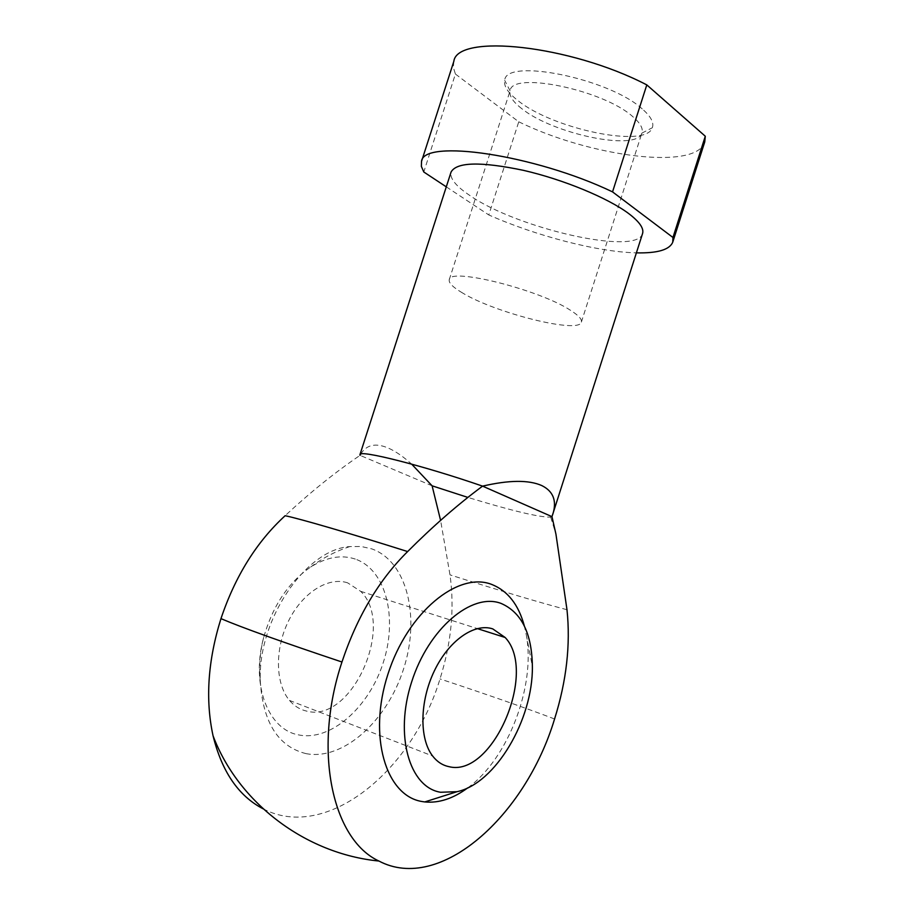 <?xml version="1.0" encoding="UTF-8"?>
<svg xmlns="http://www.w3.org/2000/svg" width="914" height="914" viewBox="0 0 914 914"><rect width="100%" height="100%" fill="white"/><g stroke="black" fill="none" stroke-linecap="round" stroke-linejoin="round"><path stroke-width="0.69" stroke-dasharray="4.57 3.43" d="M263.129 808.821C326.127 841.943 412.351 771.096 440 678.931C451.356 642.953 454.681 608.278 449.996 574.883L440.617 520.477M566.988 609.729C540.665 602.829 501.66 591.209 449.996 574.883M642.268 108.949C609.272 78.444 505.408 57.616 504.711 80.386C503.591 86.122 507.99 92.84 517.895 100.551C552.684 129 646.118 148.639 652.31 127.766C654.207 122.705 650.859 116.421 642.268 108.949M521.757 108.64C512.914 101.797 509.018 95.856 510.081 90.84L510.172 90.509C512.114 71.109 603.331 89.926 632.659 116.524C640.188 122.956 643.296 128.394 641.971 132.827L641.856 133.147C636.83 151.655 552.844 133.947 521.757 108.64M347.663 582.858C328.583 576.426 302.774 592.329 288.767 620.48C274.634 648.552 275.183 683.603 289.498 700.432C294.217 705.996 299.849 709.538 306.384 711.046C351.582 723.819 395.728 624.879 360.676 591.335L347.663 582.858M462.461 292.914C452.933 287.293 448.523 282.883 449.254 279.695C448.991 267.117 539.283 289.578 570.576 310.349C578.573 315.41 582.172 319.329 581.373 322.105C579.487 334.158 495.571 313.171 462.461 292.914M642.565 233.55C637.435 256.091 516.97 228.5 469.785 195.459C455.812 186.09 449.574 178.287 451.059 172.06M551.976 516.65L550.696 517.153C539.397 517.381 511.691 510.766 467.602 497.33M360.744 454.064C366.525 444.65 375.745 442.662 388.404 448.123C395.488 451.23 403.245 456.566 411.654 464.129M432.105 485.814L360.047 455.355C335.187 472.252 310.212 492.372 285.134 515.713M467.819 787.811C508.367 758.506 535.867 685.649 526.281 634.842L524.362 625.999M306.076 753.639C278.324 746.738 263.072 722.768 260.33 681.741C257.291 620.275 305.527 549.44 349.776 546.583L361.167 546.481L371.964 548.937C407.221 561.573 420.429 617.19 403.611 668.842C387.193 720.735 343.367 760.836 306.076 753.639M355.317 559.082C341.402 554.455 326.538 557.094 310.726 567C288.413 582.321 272.726 605.822 263.666 637.481C250.687 684.655 268.053 729.692 298.695 734.913C330.708 741.62 369.119 707.299 383.297 662.49C397.887 617.67 386.096 569.788 355.317 559.082M453.835 61.352L453.333 67.385L455.412 74.045L423.788 171.992M455.412 74.045L518.752 121.802L488.784 214.939C536.038 235.961 597.836 252.036 636.395 252.858M518.752 121.802C590.821 156.991 696.685 170.701 704.751 141.921M446.295 186.856L488.784 214.939M554.57 718.987C526.064 708.11 487.87 694.754 440 678.931M510.081 90.84L504.711 80.386M289.498 700.432L432.619 755.992M449.254 279.695L510.172 90.509M550.696 517.153L555.941 534.153M526.281 634.842L532.382 666.466M310.726 567C322.585 558.077 335.609 551.268 349.776 546.595M263.655 637.481C259.987 651.933 258.879 666.694 260.33 681.741M581.373 322.105L641.971 132.827M360.676 591.335L477.268 628.581M641.856 133.147L652.31 127.766"/><path stroke-width="1.37" d="M359.945 454.681L451.059 172.06C456.566 162.007 480.673 161.424 523.356 170.324C563.367 179.498 607.879 197.927 628.752 213.613C639.503 221.794 644.107 228.443 642.565 233.55L551.976 516.65L555.941 534.153L566.988 609.729C570.644 644.599 566.509 681.021 554.57 718.987C525.413 816.099 439.954 893.366 378.91 861.034C332.25 839.589 312.577 750.257 341.962 662.01C357.054 616.721 378.956 579.899 407.633 551.565C432.859 526.293 457.834 504.482 482.569 486.134C423.159 465.58 358.802 449.368 359.945 454.681L360.047 455.355L360.744 454.064M407.633 551.565C349.034 533.033 300.215 518.844 285.134 515.713C256.606 541.876 235.218 576.186 220.96 618.641C207.866 660.594 205.227 699.621 213.042 735.736C221.874 771.69 238.565 796.048 263.129 808.821M492.795 628.912C474.48 622.685 448.854 640.451 434.321 670.945C419.675 701.346 419.172 738.672 432.619 755.992C437.052 761.728 442.422 765.269 448.74 766.606C492.292 778.317 538.026 671.961 505.156 637.492L492.795 628.912M552.833 514.205C556.992 500.803 553.29 491.252 541.739 485.551C528.749 479.804 509.018 479.999 482.569 486.134L551.976 516.65M467.602 497.33L432.105 485.814L411.654 464.129M440.617 520.477L432.105 485.814M524.362 625.999C518.604 604.68 507.75 590.832 491.812 584.469C458.108 571.056 407.518 612.414 387.913 674.246C367.782 736.078 385.765 796.094 422.291 801.567L424.747 801.932C438.88 803.315 453.23 798.608 467.819 787.811M440.525 792.255C409.323 787.308 394.311 735.21 411.631 681.981C428.563 628.524 471.693 592.283 500.975 603.377C521.437 612.231 531.902 633.265 532.382 666.466C533.068 719.547 495.571 783.572 457.011 791.695L440.525 792.255M636.395 252.858C657.509 253.338 669.631 249.762 672.761 242.13L704.751 141.921L705.288 136.232L646.804 84.899L612.54 191.883C534.77 154.592 423.113 138.551 421.514 161.458L421.365 166.394L423.788 171.992L446.295 186.856M646.804 84.899C570.016 44.935 457.103 33.304 453.835 61.352L421.514 161.458M705.288 136.232L672.955 237.48L612.54 191.883M672.761 242.13L672.955 237.48M341.962 662.01C282.7 642.188 242.359 627.735 220.96 618.641M378.91 861.034C305.253 853.813 238.154 802.503 213.042 735.736M424.747 801.932L457.011 791.695M477.268 628.581L505.156 637.492"/></g></svg>
